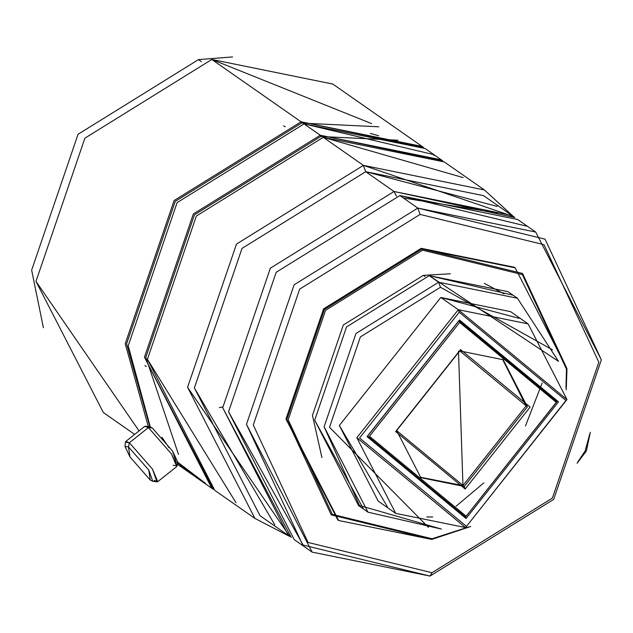 <?xml version="1.0" encoding="UTF-8"?>
<svg xmlns="http://www.w3.org/2000/svg" width="633" height="633" viewBox="0 0 633 633"><rect width="100%" height="100%" fill="white"/><g stroke="black" fill="none" stroke-linecap="round" stroke-linejoin="round"><path stroke-width="0.95" d="M577.082 463.277L586.348 451.068L590.328 432.26L586.348 451.068L577.082 463.277M589.742 433.969L585.161 450.949L577.715 462.058L585.161 450.949L589.742 433.969M161.929 437.268L168.964 447.658M177.105 465.801L177.525 461.584L172.548 451.1L152.268 427.955L148.407 427.591L171.448 453.893L177.105 465.801L173.141 465.279M157.752 481.673L176.773 466.529L171.448 453.893L148.407 427.591L129.377 442.736L152.426 469.037L157.752 481.673L154.12 480.423M128.483 446.89L148.763 470.034L152.767 481.294L150.258 480.059L148.763 470.034L128.483 446.89L129.979 456.915L150.258 480.059L129.979 456.915L125.002 446.431L128.483 446.89L129.377 442.736L128.483 446.89M152.767 481.294L156.968 481.832L152.426 469.037L129.377 442.736L125.421 442.214L125.002 446.431M144.91 365.684L146.326 366.452M222.681 406.956L219.319 407.605M232.572 56.923L198.477 59.605L201.429 61.662L198.477 59.605L78.049 134.275L31.65 270.149L43.384 327.744L31.65 270.149L78.049 134.275L198.477 59.605M422.069 146.405L423.556 147.465L301.071 121.813L211.818 59.462L301.071 121.813L422.069 146.405L332.816 84.062L211.818 59.462L371.595 123.609M301.53 123.079L175.246 201.381L126.584 343.869L175.246 201.381L301.53 123.079L301.071 121.813L301.53 123.079L378.779 126.798M441.28 159.833L442.768 160.885L320.282 135.233L304.062 123.902L320.282 135.233L441.28 159.833L425.052 148.494L304.062 123.902L432.98 154.436L434.396 155.591M320.741 136.506L397.991 140.217L320.741 136.506L194.458 214.809L145.804 357.289L178.506 454.407L145.804 357.289L194.458 214.809L320.741 136.506L320.282 135.233L320.741 136.506M484.411 189.963L513.347 216.454L363.413 165.363L323.273 137.321L363.413 165.363L484.411 189.963L444.271 161.921L323.273 137.321L463.182 177.604M511.931 215.457L514.827 217.53L394.043 191.49L365.708 171.701L394.043 191.49L511.931 215.457L483.604 195.668L365.708 171.701L363.413 165.363L365.708 171.701L497.174 206.405M542.149 383.012L525.477 425.938L542.149 383.012M483.881 482.829L456.077 506.226L483.881 482.829M274.777 524.765L194.371 387.934L242.028 248.389L365.708 171.701L242.028 248.389L194.371 387.934L260.021 515.713L288.355 535.502L222.705 407.723L270.354 268.178L394.043 191.49L396.495 196.214L394.043 191.49L270.354 268.178L222.705 407.723L291.291 537.504M497.467 212.981L403.371 198.01M535.7 232.058L601.35 359.837L545.06 239.179L417.804 208.091L399.874 195.565L417.804 208.091L535.7 232.058L517.762 219.532L399.874 195.565L526.498 226.131M601.35 359.837L553.693 499.382L430.013 576.077L553.693 499.382L601.35 359.837M420.106 214.429L544.008 244.694L598.818 362.179L552.411 498.052L431.991 572.723L430.013 576.077L431.991 572.723L552.411 498.052L598.818 362.179L544.008 244.694L420.106 214.429L299.678 289.099L253.279 424.972L308.081 542.457L431.991 572.723L308.081 542.457L253.279 424.972L299.678 289.099L420.106 214.429L417.804 208.091L420.106 214.429M515.159 267.838L514.305 267.237L421.23 248.318L422.084 248.919L515.159 267.838L566.986 368.715L566.226 389.809L566.986 368.715L522.549 273.456L422.084 248.919L422.543 250.185L522.336 274.564L566.48 369.181L565.957 387.752L566.48 369.181L522.336 274.564L422.543 250.185L325.552 310.328L288.181 419.758L332.317 514.376L432.11 538.754L431.722 539.427L470.738 526.49M468.713 526.949L432.11 538.754L468.713 526.949M450.348 273.78L423.374 275.363L425.004 276.494L423.374 275.363L343.308 325.006L312.457 415.343L321.928 457.612L312.457 415.343L343.308 325.006L423.374 275.363L450.348 273.78M484.308 283.347L503.963 293.862M517.438 298.254L558.535 361.372L429.214 275.656L438.629 282.239L517.438 298.254L508.014 291.671L429.214 275.656L512.627 295.105M440.457 287.263L552.498 349.827L440.457 287.263L360.367 336.922L329.508 427.283L428.478 527.36L329.508 427.283L360.367 336.922L440.457 287.263L438.629 282.239L440.457 287.263M528.104 323.882L510.602 311.65L440.797 297.463L458.3 309.695L528.104 323.882L566.978 399.542L465.532 527.574L566.978 399.542L458.3 309.695L459.218 312.227L565.965 400.475L465.532 527.574L565.965 400.475L459.218 312.227L359.576 437.981L466.323 526.237L359.576 437.981L459.218 312.227L458.3 309.695L356.854 437.727L465.532 527.574L395.728 513.387L356.854 437.727L458.3 309.695L440.797 297.463L339.343 425.495L378.218 501.154L395.728 513.387M465.54 517.042L367.623 436.09L459.479 319.974L367.045 436.628L466.062 518.49L465.54 517.042L556.945 401.686L459.028 320.733L459.653 322.458L556.257 402.327L465.54 517.042L556.257 402.327L459.653 322.458L369.474 436.264L466.078 516.132L369.474 436.264L459.653 322.458L459.028 320.733L367.623 436.09L465.54 517.042L466.062 518.49L558.496 401.836L459.479 319.974L459.028 320.733L556.945 401.686L465.54 517.042M464.258 486.484L396.638 430.582L460.555 349.574L395.625 431.516L465.176 489.016L464.258 486.484L462.96 485.574L420.177 477.195L462.96 485.574L458.49 351.157L462.96 485.574L526.078 405.911L502.539 359.291L526.078 405.911L462.96 485.574L464.258 486.484L527.384 406.821L503.195 359.742L459.764 350.911L396.638 430.582L420.826 477.654L464.258 486.484L465.176 489.016L530.106 407.074L460.555 349.574L459.764 350.911L527.384 406.821L464.258 486.484M460.555 349.574L530.106 407.074L465.176 489.016L395.625 431.516L460.555 349.574M459.479 319.974L558.496 401.836L466.062 518.49L367.045 436.628L459.479 319.974M387.349 506.724L339.343 425.495L440.797 297.463L518.973 318.312M432.735 516.963L426.753 516.955M438.629 282.239L355.96 333.496L324.112 426.769L359.473 505.49L441.399 529.053L367.987 512.184L324.112 426.769L355.96 333.496L438.629 282.239M363.374 508.75L314.688 420.193L346.544 326.913L429.214 275.656L346.544 326.913L314.688 420.193L358.571 505.601L367.987 512.184M431.722 539.427L432.11 538.754L332.317 514.376L288.181 419.758L325.552 310.328L422.543 250.185L422.084 248.919L324.436 309.458L286.82 419.632L331.257 514.882L431.722 539.427L338.647 520.508L286.82 419.632L324.436 309.458L422.084 248.919L421.23 248.318L323.582 308.864L285.966 419.03L337.793 519.907L338.647 520.508M338.22 520.207L285.966 419.03L323.582 308.864L421.23 248.318L514.724 267.537M417.804 208.091L294.123 284.787L246.474 424.332L302.756 544.989L430.013 576.077L312.124 552.111L246.474 424.332L294.123 284.787L417.804 208.091M303.389 545.504L228.537 411.798L276.194 272.253L399.874 195.565L276.194 272.253L228.537 411.798L294.187 539.577L312.124 552.111M363.413 165.363L236.481 244.077L187.574 387.293L289.779 536.483L254.949 518.435L187.574 387.293L236.481 244.077L363.413 165.363M236.038 502.752L147.426 359.251L196.341 216.035L323.273 137.321L196.341 216.035L147.426 359.251L214.809 490.393L254.949 518.435M320.282 135.233L193.35 213.946L144.443 357.162L213.321 489.341L211.818 488.304L144.443 357.162L193.35 213.946L320.282 135.233M304.062 123.902L177.121 202.607L128.214 345.824L150.274 426.848L128.214 345.824L177.121 202.607L304.062 123.902M205.464 483.303L177.414 461.995L195.589 476.965L211.818 488.304M126.584 343.869L149.839 426.729L126.584 343.869M370.345 133.389L378.605 135.771M301.071 121.813L174.13 200.519L125.223 343.735L148.304 426.531L125.223 343.735L174.13 200.519L301.071 121.813M177.406 462.715L194.102 475.913L176.995 462.343M139.054 430.899L35.978 281.392L84.885 138.176L211.818 59.462L84.885 138.176L35.978 281.392L103.353 412.534L134.655 434.396M285.309 126.79L283.6 125.864M125.753 441.486L129.377 442.736L148.407 427.591L144.775 426.341L125.753 441.486M148.407 427.591L152.268 427.955L149.76 426.721L145.558 426.183L148.407 427.591M152.268 427.955L172.548 451.1L176.196 462.288M177.264 464.163L192.598 474.877"/></g></svg>

